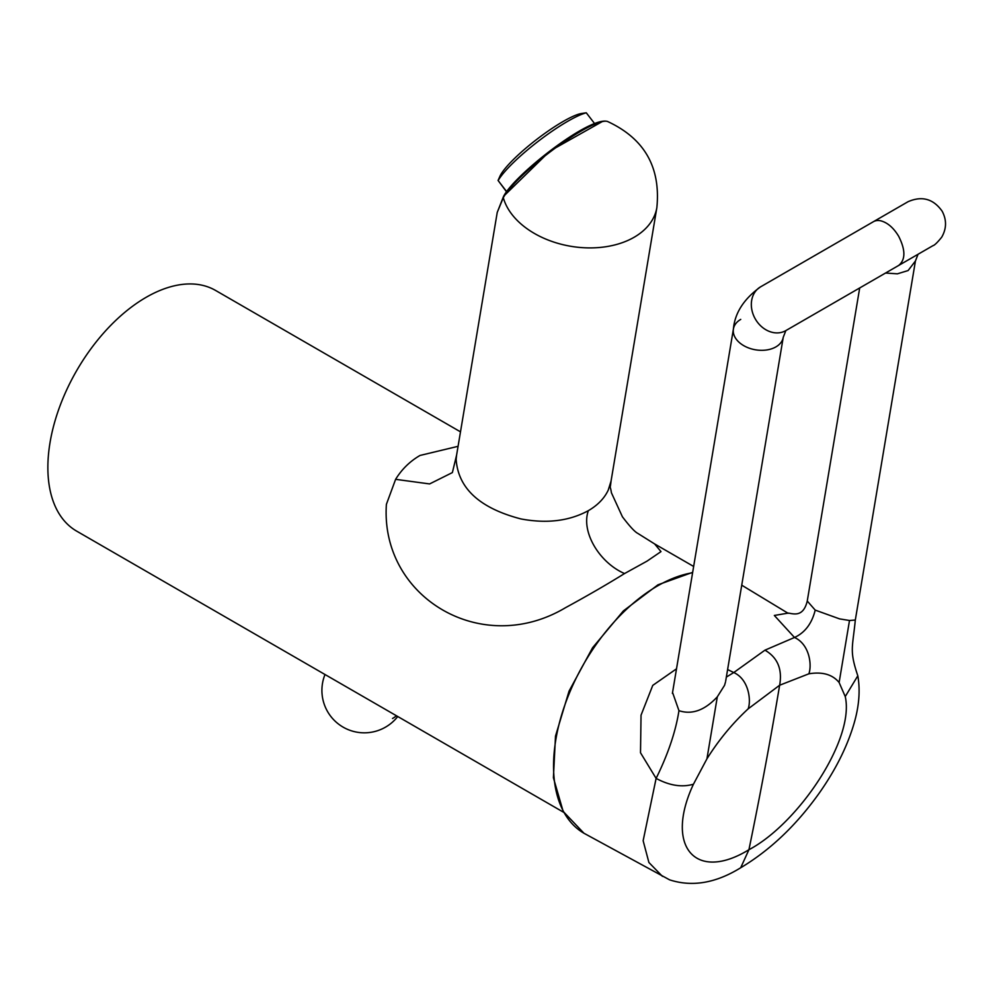 <?xml version="1.0" encoding="UTF-8"?>
<svg xmlns="http://www.w3.org/2000/svg" width="995" height="995" viewBox="0 0 995 995"><rect width="100%" height="100%" fill="white"/><g stroke="black" fill="none" stroke-linecap="round" stroke-linejoin="round"><path stroke-width="1.49" d="M672.396 693.403L733.414 328.972A25.261 16.903 9.5 0 0 747.369 347.454A25.261 16.903 9.5 0 0 775.926 346.882L775.926 346.882A25.261 16.903 9.5 0 0 783.239 337.317A25.261 16.903 -170.5 0 1 775.926 346.882A25.261 16.903 -170.5 0 1 747.369 347.454A25.261 16.903 -170.5 0 1 733.414 328.972C734.845 312.94 743.899 298.898 760.578 286.846L760.578 286.846A25.261 20.634 60 0 0 755.342 319.034A25.261 20.621 -120 0 1 760.578 286.846A25.261 20.621 -120 0 1 760.578 286.834M760.578 286.846L873.411 221.698A25.261 14.589 -120 0 0 873.411 221.698A25.261 14.589 -120 0 1 881.01 220.878C887.727 222.768 893.609 227.905 898.672 236.275A25.261 14.589 -120 0 1 898.672 236.288C905.599 250.006 905.599 259.732 898.672 265.454L932.875 245.715M506.629 191.562L498.06 180.468L499.963 176.214A54.315 9.975 -37.6 0 1 536.566 139.524A54.315 9.975 -37.6 0 1 581.403 113.517L586.279 112.796A60.633 11.132 -37.6 0 0 538.27 141.265A60.633 11.132 -37.6 0 0 498.147 180.543L506.492 191.749M727.606 669.548L733.763 672.545L764.944 650.17L794.495 637.484L774.334 615.457L787.605 613.206M662.459 876.371L648.902 862.491L643.143 840.725L656.115 778.401L640.506 752.755L641.041 715.194L652.757 685.381L676.5 668.827M672.545 692.433L678.963 710.691C691.998 714.945 704.783 710.318 717.32 696.811L724.547 685.319L725.467 682.135M733.414 328.972L733.414 328.972A25.261 16.903 -170.5 0 1 740.74 319.395M764.944 650.17C777.568 657.508 782.48 669.2 779.645 685.232L808.885 673.802C812.082 664.76 809.495 644.3 794.495 637.484C804.967 632.646 811.87 623.529 815.216 610.109L807.256 601.03L859.692 287.965M815.216 610.109L839.606 618.89L849.506 620.494L839.121 682.508L845.24 696.562C855.041 739.322 798.214 823.773 748.924 849.718L740.703 867.752C715.815 883.15 692.11 887.179 669.573 879.829L583.965 833.25L563.17 811.422L553.407 777.754L555.496 736.126L569.065 691.115L592.572 647.745L623.355 610.93L657.969 584.811L692.657 572.349M460.486 431.842L215.592 290.453A138.952 80.222 120 0 0 146.116 297.331A138.952 80.222 120 0 0 55.347 419.778A138.952 80.222 120 0 0 76.64 531.119L563.655 812.306M452.414 472.451L456.593 455.125L456.145 459.292C458.086 488.296 479.665 508.171 520.882 518.917C546.777 523.805 569.277 521.057 588.368 510.646C597.746 505.186 604.375 498.333 608.243 490.112L611.067 481.008C609.86 492.003 609.823 482.737 611.428 492.799L622.41 516.778C629.711 526.38 634.86 531.939 637.87 533.432L654.635 543.942L661.003 551.616L647.011 561.143L624.537 573.555C606.838 584.513 587.149 595.905 565.458 607.721C480.933 658.018 380.102 596.614 386.396 504.341L395.612 479.329C401.818 469.254 409.952 461.294 420.002 455.461L458.073 446.32M602.149 121.639L549.986 151.004L504.254 195.642L503.308 197.694L497.239 212.383L456.593 455.125M607.597 121.502A67.212 12.35 142.4 0 0 555.26 148.093A67.212 12.35 142.4 0 0 503.308 197.694L503.308 197.694A78.319 52.387 -170.5 0 0 556.578 242.954A78.319 52.387 -170.5 0 0 634.163 237.245A78.319 52.387 -170.5 0 0 654.026 216.699A78.319 52.387 -170.5 0 0 656.862 207.594C660.817 167.259 644.399 138.566 607.597 121.502C590.072 115.743 514.825 174.386 503.545 196.413L497.239 212.383M611.067 481.008L656.862 207.594M452.29 472.625L429.604 483.931L395.612 479.329M678.963 710.691C675.692 731.536 668.068 754.111 656.115 778.401C669.623 785.627 682.072 787.567 693.453 784.197C664.461 846.173 695.294 882.59 748.924 849.718A6395.586 3692.507 -120 0 0 779.645 685.232L748.14 708.863C751.349 700.542 748.849 679.262 733.763 672.545L726.338 677.085M917.912 254.347A25.261 20.621 -120 0 0 918.037 254.272L915.437 260.988L855.314 620.034C852.553 648.305 849.257 650.27 857.814 675.804L845.24 696.562M748.14 708.863C732.295 723.576 718.552 740.243 706.935 758.824L717.32 696.811M706.935 758.824L693.453 784.197M855.314 620.034L849.506 620.494M839.121 682.508C832.479 674.461 822.392 671.563 808.885 673.802M594.587 123.579L586.279 112.796M755.342 319.034L755.342 319.034A25.261 20.621 -120 0 0 785.839 330.601L898.672 265.454M392.527 718.489A42.412 31.38 21.1 0 0 396.47 715.778M692.582 572.747A146.986 84.861 120 0 0 657.484 585.955A146.986 84.861 120 0 0 561.217 716.313A146.986 84.861 120 0 0 584.911 833.785M915.437 260.988L908.112 270.553L897.39 273.824L885.525 273.04M588.368 510.646C580.881 531.181 598.791 562.337 624.537 573.555M725.654 681.227L783.239 337.317L785.839 330.601M325.004 674.51A42.412 42.412 0 0 0 397.751 716.512M918.037 254.272L932.887 245.703C934.492 245.33 937.439 242.494 941.705 237.183C946.631 228.601 946.78 219.932 942.141 211.189C933.36 198.826 922.004 195.654 908.062 201.699L873.411 221.698M654.635 543.942L693.639 566.453M788.177 613.33L741.735 585.184M857.814 675.804C860.426 690.667 859.046 707.022 853.635 724.857C846.67 747.854 835.016 770.864 818.674 793.898C795.888 825.688 769.894 850.302 740.703 867.752M786.771 612.97C791.622 612.883 802.853 619.126 807.256 601.067"/></g></svg>
